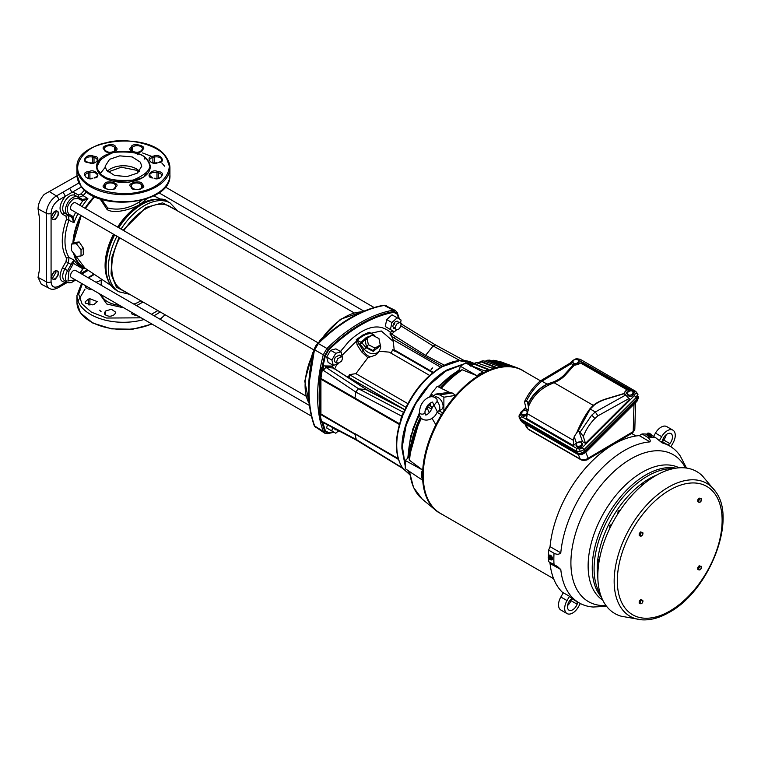 <?xml version="1.0" encoding="UTF-8"?>
<svg xmlns="http://www.w3.org/2000/svg" width="761" height="761" viewBox="0 0 761 761"><rect width="100%" height="100%" fill="white"/><g stroke="black" fill="none" stroke-linecap="round" stroke-linejoin="round"><path stroke-width="1.14" d="M143.03 302.031L136.523 305.656M123.957 307.901L106.797 304.01L99.51 293.784M175.829 209.931L162.588 202.864L145.998 207.468L123.111 230.26M119.001 237.384L111.877 257.256L111.077 273.998L116.404 287.154L127.753 293.204M393.418 341.537L381.261 330.978L362.636 335.106L342.031 355.32M336.762 364.443L334.754 368.847M333.537 368.058L332.167 366.07L332.652 365.004M340.452 351.477L349.137 341.128C365.851 325.832 379.625 322.921 390.46 332.414L392.847 330.902M394.055 331.596L391.934 334.231L390.184 332.871L390.46 332.414M390.184 332.871L390.022 334.117L391.297 335.753M371.026 333.242L369.713 332.795A46.469 26.835 120 0 0 356.947 340.167L356.281 339.625L362.702 335.192L369.123 332.205L372.823 334.326M372.567 335.278L373.584 335.135L374.241 336.143M374.583 335.962L373.594 335.81M136.39 168.866A18.302 10.568 0 0 0 107.377 171.282A18.302 10.568 0 0 1 123.453 165.765A18.302 10.568 0 0 1 139.52 171.282A18.302 10.568 0 0 0 136.39 168.866M138.806 171.967L136.39 170.245L121.303 167.22L108.091 171.967M101.365 199.23L107.72 207.981C118.117 210.588 128.609 208.609 139.177 202.036L142.022 200.229M83.272 251.501A48.362 27.919 120 0 0 83.387 254.621L81.027 255.981L76.252 256.409L71.467 250.464L71.467 244.091L74.331 242.445L79.201 241.969L83.387 248.248A48.362 27.919 120 0 0 83.272 251.501M74.521 254.26A47.601 27.482 120 0 0 82.454 266.464L111.049 285.518M114.026 234.512A50.568 29.194 120 0 0 105.522 266.141L105.522 266.312A50.768 29.308 120 0 0 109.993 283.748M79.734 205.223L82.74 200.856L77.974 198.497L73.446 198.944C67.158 204.5 65.646 209.57 68.918 214.174L72.476 216.229L71.144 216.761L68.366 215.306L69.023 220.072A48.542 28.033 120 0 0 64.98 241.085A48.542 28.033 120 0 0 69.023 257.427L74.007 260.091A48.314 27.891 120 0 0 80.533 266.198L83.444 267.72A48.171 27.815 -60 0 1 73.627 253.147M318.117 342.85L75.501 202.778A4.109 2.378 120 0 0 72.333 203.881A4.109 2.378 120 0 0 70.535 208.019A4.109 2.378 120 0 0 71.391 209.903L314.008 349.974M309.47 405.499L75.501 270.421A4.109 2.378 120 0 0 72.333 271.525A4.109 2.378 120 0 0 70.535 275.663A4.109 2.378 120 0 0 71.391 277.546L311.382 416.105M50.93 277.185L53.146 277.175L55.934 272.343L55.505 270.878M51.662 217.751L53.146 217.389L55.934 212.557L55.505 211.082M119.743 237.822A48.076 27.757 120 0 0 111.762 267.71A48.076 27.757 120 0 0 121.712 289.722L305.998 396.11M316.11 427.777L314.693 425.998L323.273 431.373A141.185 81.513 -60 0 1 317.613 396.357A141.185 81.513 -60 0 1 323.273 354.788L314.693 349.841L318.355 343.506C328.885 333.175 339.729 324.757 350.888 318.241A140.861 81.332 -60 0 1 384.305 305.437L386.55 305.77M315.14 426.883L314.693 425.998C310.964 415.829 309.09 404.215 309.071 391.164A140.861 81.332 -60 0 1 309.432 381.271L314.464 349.689C314.75 347.102 315.958 344.999 318.098 343.392L318.326 343.192A140.823 81.303 -60 0 1 383.839 305.37L385.294 305.38M390.022 334.117L391.392 335.934L391.934 334.231L425.589 355.358L433.123 345.989L435.558 344.99L401.009 323.796M348.386 377.123L349.185 375.068L349.442 376.866M349.375 374.631L349.394 376.838L350.117 375.059L349.375 374.631L355.901 373.651L367.905 357.708L361.542 351.763L357.118 344.828L356.281 339.625A1.693 0.771 51.1 0 0 356.947 340.167L358.754 343.601L357.118 344.828M333.356 431.848L328.819 432.781L325.385 430.802L324.671 431.183A140.462 81.094 -60 0 1 322.141 422.869L321.427 422.022L319.848 413.765L321.475 421.156L323.568 422.774L356.433 440.143L354.987 434.331L320.98 414.678L319.839 405.394A140.119 80.894 -60 0 1 319.839 387.454L320.952 378.436L354.987 398.07L355.863 392.105L357.813 389.166L358.812 388.9L325.898 367.363L323.045 370.588L323.473 365.879L322.892 366.441M400.296 421.889L401.532 416.039L403.225 412.995L404.205 412.719L358.812 388.9L366.345 389.565L336.372 369.998A1.693 0.951 -56.5 0 1 336.647 370.093L333.394 368.029L325.898 367.363L325.042 365.955L328.685 367.24L332.062 366.06L328.448 367.021L325.042 365.955M405.974 407.306L350.117 375.059M342.498 358.317L341.651 361.18L337.532 363.558L336.685 361.675L337.532 358.812L341.651 356.433L342.498 358.317M337.532 363.558L335.144 362.179L334.298 360.295L335.144 357.432L339.254 355.054L341.651 356.433M395.301 328.381L393.732 328.352L392.876 326.469C393.627 322.74 395.282 320.999 397.841 321.237L398.688 323.121M401.085 324.5C400.324 328.229 398.669 329.979 396.12 329.732L395.263 327.858C396.024 324.119 397.68 322.369 400.229 322.616L401.085 324.5M409.599 473.218L407.211 469.994M405.271 466.312L401.903 448.448C401.275 420.766 423.068 383.03 447.344 369.741L464.505 363.71M403.368 412.909L402.721 414.802A64.266 37.108 120 0 0 402.046 416.448L401.313 418.445L402.388 416.828C398.65 426.892 396.757 436.434 396.728 445.451C396.823 454.488 398.669 461.832 402.265 467.482L402.046 467.406A64.266 37.108 120 0 0 402.693 468.329L401.171 465.523L401.532 467.206L402.788 468.395L402.074 468.015M336.723 429.851L335.144 429.822L334.298 427.939M339.358 431.126L337.532 431.202L336.685 429.318M440.695 367.23L392.999 339.701L391.801 336.619L424.999 356.605L425.589 355.358L444.329 365.213M392.999 339.701L394.36 351.163M379.663 345.865L373.423 351.382L366.098 347.758L364.348 349.347L360.096 344.333L361.037 342.383L366.298 337.475L371.891 335.411M356.947 340.167L361.856 342.754L366.897 338.008L369.446 336.819M445.47 371.33L429.156 385.123L415.496 403.825L406.136 424.999L402.341 446.032M409.57 472.971L407.611 470.25M405.271 465.656L402.331 446.25L406.155 425.256L415.601 403.882L429.394 385.018L445.661 371.206L463.934 364.043M431.325 369.599L432.705 367.886L431.097 369.389M105.142 167.43L99.815 174.145M146.654 198.859L140.443 204.138C132.443 209.132 114.445 214.374 107.149 209.598L100.005 198.773M94.821 196.709A47.601 27.482 120 0 0 85.46 208.533M81.351 215.648A47.601 27.482 120 0 0 73.522 242.911M94.649 196.623L85.318 208.447M81.208 215.563L73.313 243.035M74.169 253.822L84.994 268.157M71.467 244.091L76.252 243.663L81.027 249.618L81.027 255.981M79.201 241.969L76.252 243.663M83.387 248.248L81.027 249.618M82.074 206.573A48.314 27.891 120 0 1 87.886 198.65L82.74 200.856L82.321 199.382L87.886 198.65L83.13 195.644L78.668 197.451L75.168 195.425A10.312 5.955 120 0 0 64.856 201.38A10.312 5.955 120 0 0 64.856 213.28L68.366 215.306L66.036 216.238L62.526 214.212C58.473 209.941 59.425 203.938 65.37 196.205L71.962 192.4L74.806 192.942L78.316 194.968L81.123 193.827L84.5 190.06M66.759 281.922L65.37 282.398C59.425 281.541 58.473 276.633 62.526 267.682L66.036 261.603L66.454 258.112C60.88 248.371 60.88 235.415 66.454 219.244L74.007 222.697L73.341 217.123L75.624 212.348M82.321 199.382L78.668 197.451L78.316 194.968M77.955 213.689A48.314 27.891 120 0 0 74.007 222.697L71.867 217.503L73.341 217.123L72.476 216.229M81.522 200.552L81.322 199.135L77.765 197.08A10.178 5.879 120 0 0 72.676 197.584A10.178 5.879 120 0 0 66.026 206.554A10.178 5.879 120 0 0 67.586 214.707L71.867 217.503M71.867 262.878L74.007 260.091L73.341 263.316L71.867 262.878L71.144 264.447L68.366 262.954L64.856 269.023A10.312 5.955 120 0 0 64.989 280.999L67.719 282.426A10.178 5.879 120 0 0 72.676 281.846M66.454 258.112L69.023 257.427L68.366 262.954L66.036 261.603M84.148 268.062L82.74 268.738L73.341 263.316L72.476 265.218L71.144 264.447L67.586 270.602L62.526 267.682M66.454 219.244L66.036 216.238M55.144 270.859C59.891 270.945 59.891 273.779 55.144 279.354C50.388 279.268 50.388 276.433 55.144 270.859M55.144 211.063C59.891 211.158 59.891 213.993 55.144 219.568C50.388 219.472 50.388 216.638 55.144 211.063M80.029 273.037L82.74 268.738M72.476 265.218L68.918 271.373L67.976 280.971L75.425 279.867M81.503 186.892L71.962 192.4L69.66 188.309L63.068 192.114L65.37 196.205L58.721 200.048C54.079 203.254 51.529 207.667 51.073 213.289L51.073 281.817C51.558 286.868 54.107 288.343 58.721 286.241L65.37 282.398L64.675 283.948L58.026 287.782C54.611 289.532 51.767 289.76 49.494 288.467L41.256 284.167L38.05 277.385L39.287 270.688L39.287 216.885L38.05 208.856L46.383 213.337L46.383 281.865A14.193 8.2 120 0 0 49.494 288.467M354.074 312.847L169.789 206.45A48.076 27.757 120 0 0 123.862 230.697M77.004 175.877L44.186 194.416C40.285 198.906 38.24 203.72 38.05 208.856M316.719 344.362L314.141 349.518A140.195 80.942 -60 0 0 308.624 390.355M314.807 426.55L314.131 425.304A1.122 0.828 -20.1 0 0 314.407 425.627A140.823 81.303 -60 0 1 308.861 391.011A140.823 81.303 -60 0 1 314.407 349.984L314.464 349.689M318.098 343.392L326.954 348.49A141.185 81.513 -60 0 1 393.247 310.174L384.029 305.332M324.833 355.301L323.273 354.788L326.926 348.471L328.153 349.565L324.671 355.729A140.462 81.094 -60 0 0 322.141 366.954L322.788 366.526M328.153 349.565L328.429 349.204A140.462 81.094 -60 0 1 393.779 311.477L393.247 310.174L395.587 310.574M324.785 433.199L323.273 431.373L324.671 431.183M319.848 413.765L319.582 407.202A140.462 81.094 -60 0 1 319.144 396.643A140.462 81.094 -60 0 1 319.582 385.58L319.563 380.538L321.418 368.077L322.141 366.954M394.103 311.487L397.537 313.656A140.462 81.094 -60 0 1 399.278 319.002M333.936 432.181A140.462 81.094 -60 0 1 328.429 433.351L324.833 431.458M328.429 349.204L328.819 349.813L325.385 355.758L324.671 355.729M397.537 313.656L397.242 314.274L393.808 312.295A1.122 0.828 -99.9 0 0 393.779 311.477M322.892 423.002L323.387 422.736L321.427 422.022L321.475 421.156M320.543 414.022L319.563 411.711M319.582 407.202L319.839 405.394M319.839 387.454L319.582 385.58M322.141 422.869L322.788 423.002M319.563 380.538L320.838 378.655M320.781 379.13L322.312 369.627L321.637 368.533L323.33 367.544M323.473 365.879L331.777 366.06M392.6 330.759L390.564 332.281M390.869 331.939L392.181 330.521M394.036 328.486L395.387 326.802M398.06 323.025L399.173 322.188M338.778 363.691L333.299 365.375L328.124 362.388L326.697 357.052L330.597 350.298L335.924 348.861L341.109 351.858L342.383 357.442M389.175 328.781L385.275 326.526L386.702 319.553L392.039 314.826L401.114 320.067L400.543 322.864M394.911 322.093L394.512 324.053L393.009 325.385M321.427 422.022L323.045 421.984L355.863 439.287L402.816 468.129M320.98 414.678L320.781 413.917L320.98 414.678M323.568 422.774L323.045 421.984M398.441 459.397L320.923 413.984L320.923 379.197L399.953 424.828M319.972 404.728L319.972 388.091L319.943 404.814M330.597 430.25L326.688 427.996L327.354 424.781M322.312 369.627L355.863 392.105L401.751 416.172L403.206 413.48M400.771 323.159L401.894 323.929M326.697 357.052L331.872 360.039L335.772 353.285L330.597 350.298M333.299 365.375L331.872 360.039M335.772 353.285L341.109 351.858M386.702 319.553L391.886 322.54L397.213 317.813M396.491 329.884L394.36 331.777L390.45 329.523L391.886 322.54M385.275 326.526L390.45 329.523M402.179 468.072L356.376 440.105M398.193 458.588L354.94 433.637M337.903 431.354L335.772 433.247L326.688 427.996M331.872 430.992L332.576 427.539M354.94 398.831L354.987 398.07L400.001 424.077M334.031 369.047L332.49 366.174M379.14 351.268L389.271 352.134L429.651 375.449M391.002 353.38L392.695 349.613L432.8 372.766M402.693 468.329L410.036 474.874M401.313 465.761L402.265 467.482M401.313 418.445L401.228 418.683C394.559 438.764 394.807 454.907 401.998 467.102L402.198 467.378M395.073 336.115L394.569 338.207L391.801 336.619M391.392 335.934L391.725 336.505M404.795 409.808L366.907 390.136M355.901 373.651L407.839 403.644M377.646 353.389L375.744 355.035L367.905 357.708M366.098 347.758L361.856 342.754L360.096 344.333L358.754 343.601L363.339 350.773C365.109 353.951 367.43 355.958 370.312 356.785M377.608 353.446L379.473 350.792L376.961 352.904C372.471 354.578 368.267 353.399 364.348 349.347L361.542 351.763M374.526 335.553A1.693 0.999 121.3 0 0 374.241 335.173A1.693 0.999 121.3 0 0 373.594 335.135L369.123 332.205M466.826 363.558L472.914 364.072M424.999 356.605L442.445 366.212M348.215 377.075L345.722 376.086M373.584 335.135L374.536 335.591M401.97 416.105L403.159 414.831C412.3 393.18 425.304 377.152 442.17 366.745L459.416 360.714L474.074 363.435A78.992 45.612 -60 0 1 476.338 362.626L477.157 362.588A79.505 45.907 120 0 0 474.636 363.511L470.878 365.223L470.365 366.117M467.225 363.768L472.743 364.167M367.03 338.207L365.242 340.757L366.564 347.225L373.175 350.631L378.464 347.577L380.262 345.028L378.94 338.559L372.319 335.154L367.03 338.207L368.353 344.676L374.964 348.081L380.262 345.028M373.175 350.631L374.964 348.081M366.564 347.225L368.353 344.676M440.724 388.062L443.254 385.418M147.387 160.495L147.52 160.685C153.38 166.925 148.604 173.394 133.204 180.081C114.074 181.489 102.849 178.778 99.51 171.948L99.377 171.758C93.517 165.518 98.293 159.049 113.703 152.362C132.823 150.954 144.048 153.665 147.387 160.495M81.427 177.408C88.409 189.87 121.075 197.527 141.07 191.439C162.664 187.463 176.076 168.638 165.603 157.061L165.47 156.871C158.488 144.409 125.822 136.752 105.827 142.84C84.243 146.816 70.821 165.641 81.294 177.218L81.427 177.408M106.54 170.264L105.142 166.221L109.584 159.315L119.772 155.862L132.224 156.947L140.366 162.179L141.755 166.221L137.313 173.127L127.125 176.571L114.673 175.496L106.54 170.264M150.202 167.02L143.705 177.227L128.818 182.269L110.621 180.699L98.73 173.051L96.695 167.144L101.137 158.621M82.321 283.853L78.668 294.203L82.074 303.972L91.406 312.143L106.635 318.041L141.156 317.822M151.439 314.264L157.888 310.602M92.328 289.627L88.352 289.028L85.46 287.354L85.175 285.508M92.452 304.838L85.46 303.163L85.051 301.984L88.352 299.13L89.912 298.75L97.313 301.603L94.012 304.457L92.452 304.838M114.702 314.341C111.391 316.833 108.091 316.833 104.818 314.341L104.409 313.161L105.465 311.068L111.42 309.223L115.758 312.257L114.702 314.341M138.302 316.176L132.195 314.341L131.149 312.048M94.383 274.407L88.485 277.917M573.87 359.924L577 359.135L577.884 359.81A2.816 2.083 158.9 0 1 578.208 361.894A2.816 2.083 158.9 0 1 576.02 363.53A2.816 2.083 158.9 0 1 573.509 363.092A2.816 2.083 158.9 0 1 573.185 361.009L573.87 359.924M574.878 365.042L572.624 362.407L573.185 361.009A2.816 2.083 158.9 0 1 575.373 359.373A2.816 2.083 158.9 0 1 576.781 359.306A2.816 2.083 158.9 0 1 577.884 359.81L579.311 361.894L578.065 364.376L575.43 365.042M574.517 364.091L577.647 363.292L578.893 360.809M577.647 363.292L578.065 364.376M574.783 365.042L572.624 362.407M629.062 389.822L582.194 362.759L629.271 389.946L625.314 394.816M585.475 443.359L583.326 436.472L580.11 432.153L591.582 415.306L595.302 411.967L625.694 395.035L629.642 399.297L585.475 443.359L582.479 441.627L576.324 442.769L573.49 445.604L526.488 418.464L529.028 404.947M528.21 410.293L526.136 409.095L524.7 402.626L524.738 401.237L526.374 401.133C530.503 392.999 535.687 386.341 541.937 381.156L547.035 384.105C538.855 388.376 532.643 394.598 528.419 402.769L528.562 403.244C532.966 394.54 539.559 388.034 548.329 383.715L547.035 384.105M571.264 363.615L541.937 381.166L540.281 380.976L569.884 363.263L574.441 365.014L565.337 375.106A1.122 0.818 42 0 1 564.557 374.526A36.614 21.137 180 0 1 553.475 381.917L548.329 383.715L548.976 384.952C539.853 389.404 533.223 396.158 529.066 405.213L528.562 403.244M629.271 389.946L627.368 389.984L580.614 362.987L578.779 364.11L574.441 365.014M573.49 364.624L564.557 374.526M565.337 375.106A37.489 21.65 180 0 1 553.989 382.678L548.976 384.952M540.281 380.976L540.167 381.052C533.832 386.388 528.686 393.114 524.738 401.237M528.743 408.733L527.43 401.741L526.374 401.133M527.43 401.741L528.419 402.769M625.694 395.035L623.868 393.551L625.428 391.04L626.455 392.762M629.157 398.441L597.889 415.858L595.302 411.967L590.203 409.028L593.98 405.309A36.614 21.137 180 0 1 606.783 398.907L623.934 393.751M577.609 431.887L590.203 409.028M577.723 431.24L579.045 431.544L582.479 441.627M580.11 432.153L579.045 431.544M590.517 408.676A1.122 0.685 37.4 0 1 590.022 408.657L593.266 405.356A37.489 21.65 180 0 1 606.384 398.802L623.868 393.551M577.685 431.611L576.752 432.743C580.576 423.497 585 415.468 590.022 408.657M627.368 389.984L625.428 391.04M576.324 442.769L574.232 436.633L573.385 440.305L573.499 445.565M574.232 436.633L576.752 432.743M521.827 412.338L520.495 414.85L521.608 416.609A1.969 1.141 120 0 0 520.743 419.045L519.021 416.286L519.335 418.189L521 420.433L576.8 452.652L576.267 451.102L520.743 419.045L521 420.433M580.377 359.553A1.969 1.141 120 0 0 580.101 359.249L635.625 391.306A1.969 1.141 120 0 1 635.911 391.611L637.965 394.141L636.919 398.916L584.496 451.216C581.994 453.318 579.425 453.794 576.8 452.652M520.372 419.986L521.96 421.68L576.828 453.356C579.73 454.621 582.565 454.098 585.314 451.777L636.805 400.41L638.384 396.319M577.513 454.108A1.122 0.647 -60 0 1 577.047 453.87L581.347 454.469L585.209 452.605M585.789 452.329L588.177 458.217A2.93 1.712 -120.6 0 1 587.578 459.473L587.578 459.473C587.977 460.044 582.403 460.976 580.672 459.587L580.672 459.587A2.93 1.693 -60 0 1 580.224 459.054C582.84 460.3 585.494 460.015 588.177 458.217L633.209 431.592L634.807 429.347L632.6 432.857A2.93 1.712 -120.6 0 0 633.209 431.592L633.999 404.243M540.51 380.842L522.721 370.569A82.407 47.582 120 0 0 481.523 374.65A82.407 47.582 120 0 0 427.682 447.268A82.407 47.582 120 0 0 440.315 513.304L553.628 578.721M442.074 514.322A82.54 47.658 -60 0 1 440.219 513.399L440.914 513.608M422.707 480.286L422.726 480.248C420.89 475.777 420.89 472.41 422.726 470.146L409.589 460.338L409.266 456.914L405.271 460.462L405.271 468.7L422.726 480.296A82.54 47.658 -60 0 0 435.758 510.355A82.54 47.658 -60 0 0 439.097 512.743L439.753 512.943M459.197 371.32L462.393 369.846L477.109 375.782L479.487 373.603L483.311 372.205L465.751 362.997L460.253 366.174L459.197 371.32M448.809 392.105L452.177 392.971L439.687 394.93L435.815 394.074L449.428 392.362L437.223 386.331L431.04 394.027L433.332 395.501M431.04 394.027L431.772 396.747M429.946 403.244A79.505 45.907 120 0 0 428.51 405.48L431.173 406.26M470.707 365.499A78.469 45.299 -60 0 1 473.979 364.1L488.619 369.827M473.979 364.1L474.75 364.081A78.973 45.593 120 0 0 471.097 365.651M478.032 362.921A78.973 45.593 120 0 1 481.399 361.97L495.516 367.592M476.338 362.626L491.977 368.134A82.302 47.515 120 0 1 495.63 367.078L481.333 361.38L478.412 362.569M484.89 361.275A78.973 45.593 120 0 1 487.82 360.914L501.147 366.051M480.514 361.418L481.333 361.38A79.505 45.907 120 0 1 483.777 360.857L498.816 366.402A82.302 47.515 120 0 1 502.336 365.927L487.791 360.324L485.661 361.028M491.768 360.8A78.973 45.593 120 0 1 493.918 360.933L506.826 365.784M489.228 360.248L505.38 365.775A82.302 47.515 120 0 1 508.7 365.898L493.927 360.343L492.243 360.771M493.033 360.391L493.927 360.343A79.505 45.907 120 0 1 496.115 360.628L511.554 366.269A82.302 47.515 120 0 1 514.636 366.983L498.598 361.532M428.51 405.48L427.111 407.763A79.505 45.907 120 0 0 425.104 411.225M422.726 470.098A82.54 47.658 -60 0 1 435.863 424.771L431.982 418.246M429.204 412.814L427.111 407.763M434.407 397.318L434.521 397.252A7.039 4.062 60 0 1 439.972 399.049A7.039 4.062 60 0 1 443.083 406.184A7.039 4.062 60 0 1 441.561 409.437L438.317 411.178A6.925 3.995 60 0 1 437.175 411.463L432.648 402.322M439.687 394.93L443.882 397.213L455.725 395.349A82.54 47.658 -60 0 1 480.923 374.203A82.54 47.658 -60 0 1 517.889 368.096A82.54 47.658 -60 0 1 524.481 371.587M435.815 394.074L432.552 396.804M435.863 424.771A82.54 47.658 -60 0 1 443.882 410.892L443.882 397.213M437.175 401.437L432.448 407.125C430.859 411.244 428.833 413.803 426.35 414.783C425.722 415.601 425.275 414.821 424.99 412.462A2.816 1.627 180 0 1 424.99 412.548A2.816 1.627 180 0 1 424.305 413.565A2.816 1.627 180 0 1 421.223 414.032A2.816 1.627 180 0 1 419.359 412.538A2.816 1.627 180 0 1 419.359 412.472C419.872 407.886 420.852 404.757 422.288 403.073C423.677 400.514 431.068 392.628 436.985 399.287L437.175 401.437A6.925 3.995 60 0 1 439.82 407.972A6.925 3.995 60 0 1 438.317 411.178M432.105 408.143A6.925 3.995 60 0 1 430.079 403.159M452.177 392.971L455.725 395.349A82.54 47.658 -60 0 0 443.882 410.892M460.253 366.174L477.109 375.782M469.594 365.385L470.365 365.366A79.505 45.907 120 0 0 470.317 365.385M473.865 363.53L488.686 369.332A82.302 47.515 120 0 0 484.947 370.959L470.365 365.366M490.122 360.2A79.505 45.907 120 0 0 487.791 360.324L486.935 360.372M499.568 361.418L501.261 361.979A79.505 45.907 120 0 0 499.635 361.437L498.702 361.485M440.219 513.399L439.639 512.904M405.271 460.462L422.707 470.089M422.726 480.248A82.54 47.658 -60 0 1 422.726 470.146M550.051 563.482A90.692 52.357 120 0 0 562.398 592.277L569.218 596.11A90.607 52.309 120 0 0 575.506 600.819L579.425 603.026A90.559 52.281 -60 0 1 560.79 569.523L550.051 563.482L549.518 562.141M550.051 546.664L560.79 552.828A90.559 52.281 -60 0 1 624.42 450.502A90.559 52.281 -60 0 1 649.97 441.894L639.307 435.615A90.692 52.357 120 0 0 550.051 546.664L548.624 550.136A92.376 53.337 120 0 0 548.434 556.453M548.472 558.564A92.376 53.337 120 0 0 548.624 561.637L557.423 566.479L560.79 569.523M639.307 435.615L642.008 433.97A92.376 53.337 120 0 1 646.546 434.122M661.357 442.341L662.489 443.007A90.559 52.281 -60 0 1 669.975 446.174L666.113 443.891A90.607 52.309 120 0 0 659.873 441.095M650.636 434.74L655.953 437.889A92.309 53.299 120 0 0 647.373 437.118C649.837 438.945 650.703 440.533 649.97 441.894M655.953 437.889L661.975 442.769M686.108 467.187L686.441 468.063M669.975 446.174A90.559 52.281 -60 0 1 680.305 456.077L686.165 467.349M606.603 606.336L593.161 607.021A90.559 52.281 -60 0 1 579.425 603.026M560.79 552.828C559.116 554.569 556.862 554.712 554.037 553.237A92.309 53.299 120 0 0 554.037 564.672M633.675 493.451L634.664 492.415M644.7 483.254L642.037 484.481L641.637 485.813M626.455 501.756L625.704 502.707M620.529 509.775L618.141 511.154L617.742 514.017M609.78 528.41L609.78 525.642L612.053 523.863M606.241 536.419L605.794 537.551M602.208 547.949L601.808 549.328M598.698 563.977L598.622 564.491M599.582 558.669L598.622 559.677L598.622 562.436M641.685 619.815L621.299 616.239A81.96 47.315 -60 0 1 600.743 553.352A81.96 47.315 -60 0 1 655.782 475.625A81.96 47.315 -60 0 1 702.355 475.834L715.654 491.711A76.747 44.309 -60 0 0 668.434 487.183A76.747 44.309 -60 0 0 615.953 564.177A76.747 44.309 -60 0 0 641.685 619.815C650.398 620.396 659.549 617.922 669.138 612.396C708.9 591.24 737.285 519.734 715.654 491.711M697.78 501.689L697.78 499.825L699.169 498.094L700.824 498.712A1.969 1.141 -60 0 1 701.518 499.701A1.969 1.141 -60 0 1 700.824 501.499L699.426 502.298A1.969 1.141 -60 0 1 698.731 501.309A1.969 1.141 -60 0 1 699.426 499.511A1.969 1.141 -60 0 1 700.824 498.712L700.006 498.579L698.608 500.31L698.608 502.165L697.78 501.689M701.395 498.702L700.824 501.499A1.969 1.141 -60 0 1 700.13 502.117A1.969 1.141 -60 0 1 699.426 502.298L698.608 502.165M700.006 498.579L699.169 498.094M698.608 500.31L697.78 499.825M639.173 603.131L639.211 601.257L640.619 599.544L642.265 600.182A1.969 1.141 -60 0 1 642.94 601.2A1.969 1.141 -60 0 1 642.217 602.997L640.819 603.768A1.969 1.141 -60 0 1 640.153 602.741A1.969 1.141 -60 0 1 640.876 600.952A1.969 1.141 -60 0 1 642.265 600.182L641.456 600.02L640.039 601.732L640.011 603.606L639.173 603.131M642.826 600.191L642.217 602.997A1.969 1.141 -60 0 1 641.513 603.597A1.969 1.141 -60 0 1 640.819 603.768L640.011 603.606M641.456 600.02L640.619 599.544M640.039 601.732L639.211 601.257M639.192 535.506L639.192 533.651L640.591 531.92L642.246 532.529A1.969 1.141 -60 0 1 642.94 533.518A1.969 1.141 -60 0 1 642.236 535.316L640.848 536.125A1.969 1.141 -60 0 1 640.153 535.135A1.969 1.141 -60 0 1 640.848 533.337A1.969 1.141 -60 0 1 642.246 532.529L641.418 532.396L640.03 534.127L640.03 535.991L639.192 535.506M642.817 532.519L642.236 535.316A1.969 1.141 -60 0 1 641.542 535.934A1.969 1.141 -60 0 1 640.848 536.125L640.03 535.991M641.418 532.396L640.591 531.92M640.03 534.127L639.192 533.651M697.78 569.333L697.78 567.468L699.169 565.737L700.824 566.355A1.969 1.141 -60 0 1 701.518 567.345A1.969 1.141 -60 0 1 700.824 569.142L699.426 569.941A1.969 1.141 -60 0 1 698.731 568.952A1.969 1.141 -60 0 1 699.426 567.154A1.969 1.141 -60 0 1 700.824 566.355L700.006 566.222L698.608 567.953L698.608 569.808L697.78 569.333M701.395 566.346L700.824 569.142A1.969 1.141 -60 0 1 700.13 569.761A1.969 1.141 -60 0 1 699.426 569.941L698.608 569.808M700.006 566.222L699.169 565.737M698.608 567.953L697.78 567.468M650.969 435.587A2.673 0.561 -158.8 0 1 651.426 436.148A2.673 0.561 -158.8 0 1 649.875 436.091A2.673 0.561 -158.8 0 1 647.288 435.035A2.673 0.561 -158.8 0 1 646.431 434.208L647.145 435.406C650.684 436.9 651.777 436.995 650.427 435.692M647.373 437.118L642.008 433.97M646.431 434.208A2.673 0.561 -158.8 0 1 647.145 434.093M649.571 435.863L650.836 435.939L647.021 434.379M650.988 434.122L648.981 433.941L650.988 434.122L651.283 434.788L650.018 434.674L649.571 435.825L647.678 435.035L648.572 434.074M651.283 434.788L650.836 435.939M648.981 433.941L650.018 434.674M648.41 434.502L647.849 434.598M650.16 434.036L647.487 433.218L650.198 433.932M647.697 434.436L647.972 433.732M647.678 435.035L646.993 434.379L647.487 433.218L650.018 433.561L648.753 433.332M649.39 433.304L648.638 433.085M548.624 550.136L554.037 553.237M549.385 555.14L550.878 555.169L552.058 559.735M548.7 556.301A2.673 1.541 60 0 1 549.252 555.197A2.673 1.541 60 0 1 550.583 555.33A2.673 1.541 60 0 1 552.334 557.689A2.673 1.541 60 0 1 551.925 559.83A2.673 1.541 60 0 1 550.622 559.725M551.877 557.404L551.83 559.107L551.83 557.413L550.564 555.844L551.877 557.404L550.945 557.927L550.945 559.62L551.792 559.126M549.927 556.776L550.222 556.044L549.965 557.071L550.945 557.927M549.975 556.729L549.975 557.109A1.779 1.027 60 0 1 550.736 558.888A1.779 1.027 60 0 1 549.975 559.782L550.945 559.62M549.927 556.063L549.375 556.386L549.375 559.354L549.375 556.386M549.899 559.059L549.375 559.354M548.995 559.24L548.415 556.472L550.583 555.796M550.222 556.044L549.299 555.958M580.339 603.521L578.293 607.078A11.263 6.507 -60 0 1 572.653 613.024A11.263 6.507 -60 0 1 567.021 613.585A11.263 6.507 -60 0 1 567.021 600.572L569.466 596.348M567.021 613.585L560.847 610.018A11.263 6.507 -60 0 1 560.847 597.014L563.292 592.781M576.876 601.59A6.193 3.577 -60 0 1 577.142 604.224L570.969 600.667A7.325 4.224 -60 0 1 567.601 605.452M570.969 600.667A6.193 3.577 120 0 0 571.026 599.516M577.142 604.224A7.325 4.224 -60 0 1 572.653 609.808A7.325 4.224 -60 0 1 568.99 610.17A7.325 4.224 -60 0 1 570.065 600.144A6.193 3.577 -60 0 1 570.817 599.63A6.193 3.577 -60 0 1 572.71 599.04M659.359 440.638L661.651 436.671A11.263 6.507 -60 0 1 672.924 430.165A11.263 6.507 -60 0 1 672.924 443.168L670.869 446.726M653.547 436.462L655.478 433.104A11.263 6.507 -60 0 1 666.75 426.598L672.924 430.165M666.17 434.731A7.325 4.224 -60 0 1 663.706 440.039A6.193 3.577 120 0 1 662.745 440.657M663.164 442.36A6.193 3.577 -60 0 1 662.802 439.516A7.325 4.224 -60 0 1 670.945 433.58A7.325 4.224 -60 0 1 669.88 443.606L663.706 440.039M669.88 443.606A6.193 3.577 -60 0 1 667.464 444.69M580.672 459.587L528.4 429.413A2.93 1.693 -60 0 1 527.944 428.881L580.224 459.054L578.389 454.564M528.4 429.413L526.564 427.463L527.944 428.881L525.851 424.41M520.6 420.405L522.246 422.231L576.828 453.356M638.593 397.366L638.612 397.47A1.122 0.732 177.7 0 0 638.593 397.366L636.643 401.304M634.17 391.782A1.969 1.141 120 0 1 635.625 391.306L637.594 394.274L636.148 397.623A1.969 0.685 -134.9 0 0 634.322 395.691L635.283 393.542L634.17 391.782L577.266 359.316M636.919 398.916L636.148 397.623L583.963 449.675L580.148 451.587L576.267 451.102A1.969 1.141 120 0 1 577.142 448.667L579.673 449.019L582.146 447.744L634.322 395.691M521.456 412.709A1.969 0.685 -134.9 0 0 520.543 412.548L525.746 407.354M573.442 360.552A1.969 0.685 -134.9 0 0 572.719 360.495L569.989 363.216M576.106 359.221L576.22 358.678L580.101 359.249A1.969 1.141 120 0 0 578.636 359.725M584.496 451.216L583.963 449.675A1.969 0.685 -134.9 0 0 582.146 447.744M526.593 415.582L523.654 416.324L521.77 414.64L521.352 413.565L522.236 414.25A2.816 2.083 158.9 0 1 521.913 412.167A2.816 2.083 158.9 0 1 524.101 410.531L525.727 410.284L526.612 410.969A2.816 2.083 158.9 0 1 526.935 413.052A2.816 2.083 158.9 0 1 524.748 414.688A2.816 2.083 158.9 0 1 522.236 414.25L523.235 415.249L526.374 414.45L527.62 411.967L526.612 410.969A2.816 2.083 158.9 0 0 525.499 410.464A2.816 2.083 158.9 0 0 524.101 410.531L522.598 411.083L521.352 413.565M523.235 415.249L523.654 416.324M526.374 414.45L526.66 415.192M633.875 393.399L632.629 395.872L629.499 396.671L627.606 394.997L627.197 393.913L628.082 394.598A2.816 2.083 158.9 0 1 627.758 392.514L628.434 391.43L631.573 390.631L633.875 393.399M627.197 393.913L627.758 392.514A2.816 2.083 158.9 0 1 629.946 390.878A2.816 2.083 158.9 0 1 631.345 390.812A2.816 2.083 158.9 0 1 632.458 391.316A2.816 2.083 158.9 0 1 632.781 393.399A2.816 2.083 158.9 0 1 630.593 395.035L632.22 394.797L633.456 392.315M632.22 394.797L632.629 395.872M629.081 395.596L630.593 395.035A2.816 2.083 158.9 0 1 628.082 394.598L629.499 396.671M582.603 444.548L581.356 447.03L578.227 447.829L576.334 446.146L575.915 445.071L576.8 445.746A2.816 2.083 158.9 0 1 576.477 443.673A2.816 2.083 158.9 0 1 578.664 442.027L580.291 441.789L581.176 442.474A2.816 2.083 158.9 0 1 581.499 444.557A2.816 2.083 158.9 0 1 579.311 446.193A2.816 2.083 158.9 0 1 576.8 445.746L577.808 446.745L580.938 445.956L582.184 443.473L582.603 444.548M575.915 445.071L577.161 442.588L578.664 442.027A2.816 2.083 158.9 0 1 580.063 441.96A2.816 2.083 158.9 0 1 581.176 442.474L582.184 443.473M577.808 446.745L578.227 447.829M580.938 445.956L581.356 447.03M580.614 362.987L582.27 362.807M101.546 294.954A22.25 12.842 0 0 0 107.72 301.784A22.25 12.842 0 0 0 107.967 301.927A22.25 12.842 0 0 0 119.544 305.342M133.784 304.077A22.25 12.842 0 0 0 140.804 300.738M117.603 227.082A50.074 28.908 -60 0 1 140.747 204.024A50.074 28.908 -60 0 1 153.751 199.487M158.754 199.277A50.768 29.308 120 0 0 141.679 203.986C155.282 198.288 164.024 197.518 167.896 201.684A51.263 29.593 120 0 0 142.526 204.072A51.263 29.593 120 0 0 118.773 227.758M114.664 234.883A51.263 29.593 120 0 0 106.017 266.997A51.263 29.593 120 0 0 116.633 290.464L118.925 291.786L129.684 294.326M141.346 204.176A50.568 29.194 120 0 0 141.28 204.214L141.679 203.986A50.768 29.308 120 0 0 141.422 204.138A50.768 29.308 120 0 0 118.174 227.415M114.064 234.54A50.768 29.308 120 0 0 105.522 266.312C105.608 277.832 109.318 285.889 116.633 290.464M167.896 201.684L170.188 203.006A51.263 29.593 120 0 0 144.818 205.394A51.263 29.593 120 0 0 121.066 229.08M116.956 236.205A51.263 29.593 120 0 0 108.309 268.319A51.263 29.593 120 0 0 118.925 291.786M408.238 457.827A71.534 41.303 -60 0 1 419.549 414.688M430.45 396.852A71.534 41.303 -60 0 1 431.449 395.52M438.564 386.997A71.534 41.303 -60 0 1 458.816 370.426A71.534 41.303 -60 0 1 459.454 370.065M107.662 279.306A50.074 28.908 -60 0 1 105.094 265.494A50.074 28.908 -60 0 1 113.494 234.207M85.879 268.747A48.171 27.815 -60 0 1 83.444 267.72L85.888 268.747M55.115 270.992A4.671 2.692 -60 0 1 56.637 270.707A4.671 2.692 -60 0 1 58.159 273.037A4.671 2.692 -60 0 1 54.859 278.754A4.671 2.692 -60 0 1 52.081 278.602A4.671 2.692 -60 0 1 51.558 276.852A4.671 2.692 -60 0 1 51.891 274.997M53.422 272.343A4.671 2.692 -60 0 1 54.859 271.135M56.637 270.707L55.02 271.116C52.081 273.637 51.101 276.138 52.081 278.602L52.081 278.602M55.115 211.206A4.671 2.692 -60 0 1 56.637 210.921A4.671 2.692 -60 0 1 58.159 213.251A4.671 2.692 -60 0 1 54.859 218.959A4.671 2.692 -60 0 1 52.081 218.816A4.671 2.692 -60 0 1 51.558 217.056A4.671 2.692 -60 0 1 51.891 215.211M53.422 212.557A4.671 2.692 -60 0 1 54.859 211.339M56.637 210.921L55.02 211.32C52.081 213.851 51.101 216.352 52.081 218.816L52.081 218.816M309.251 403.606A55.81 32.219 -60 0 1 305.094 385.646L305.094 385.646C305.171 375.325 307.882 364.519 313.237 353.228L313.237 353.228M409.818 474.74L403.159 468.652M394.198 349.813L433.294 372.376M140.443 204.138L139.177 202.036M107.72 207.981A1.693 1.027 -63 0 1 107.149 209.598M141.28 204.214A50.568 29.194 120 0 0 118.136 227.396M72.913 243.263A48.171 27.815 -60 0 1 80.875 215.373M84.985 208.257A48.171 27.815 -60 0 1 94.278 196.452M86.583 191.801A48.542 28.033 120 0 0 83.13 195.644L81.123 193.827M77.974 198.497A1.122 0.923 -60 0 0 77.765 197.08L75.168 195.425A1.969 1.608 -60 0 1 74.806 192.942M68.918 214.174A1.122 0.923 120 0 1 67.586 214.707L64.856 213.28L62.526 214.212M80.809 273.484L87.344 269.717M144.837 159.163L144.742 157.784M138.179 154.245L137.189 154.74M78.944 182.944L69.66 188.309M58.721 286.241L58.026 287.782M58.721 200.048A3.377 1.95 -120 0 0 56.419 195.958L63.068 192.114M51.073 213.289A3.377 1.95 180 0 1 46.383 213.337A14.193 8.2 120 0 1 56.419 195.958L49.455 191.658M51.073 281.817A3.377 1.95 180 0 1 46.383 281.865L38.05 277.385M68.918 271.373L67.586 270.602A10.178 5.879 120 0 0 67.719 282.426L71.23 282.721L75.643 280M383.839 305.37A1.122 0.828 -99.9 0 0 383.42 305.294C361.485 309.413 339.625 322.027 317.832 343.125L318.326 343.192M320.628 340.443A55.81 32.219 -60 0 1 362.179 311.915M396.928 312.305L397.423 313.399M328.153 433.38L326.954 433.504M328.819 349.813C350.488 328.876 372.148 316.367 393.808 312.295M319.496 410.997L320.343 411.064M328.819 432.781A1.122 0.828 80.1 0 1 328.429 433.351M325.385 430.802L323.073 423.335M323.073 365.898L325.385 355.758M397.242 314.274L398.697 318.669M400.885 325.822L433.123 345.989L459.91 360.543M328.685 367.24L328.001 366.26M395.568 328.162L394.797 327.582M336.372 369.998L333.394 368.029M375.744 355.035L377.408 352.666M366.583 389.632L404.814 409.77L347.596 376.714M412.567 429.708L419.378 412.947M429.109 397.194A64.714 37.365 -60 0 1 431.173 394.493M470.26 365.328A71.534 41.303 -60 0 1 471.154 365.061M98.588 172.623A26.759 15.448 180 0 1 96.695 166.906C95.382 149.879 138.987 145.246 148.214 160.894L150.202 166.906A26.759 15.448 180 0 1 128.666 182.06A26.759 15.448 180 0 1 98.73 172.823A26.759 15.448 180 0 1 98.588 172.623M76.975 174.954L80.913 186.131C97.931 212.69 172.081 204.329 169.922 174.954A46.469 26.825 180 0 1 132.775 201.246A46.469 26.825 180 0 1 80.723 185.503A46.469 26.825 180 0 1 80.514 185.227A46.469 26.825 180 0 1 76.975 174.954L76.975 167.829A46.469 26.825 180 0 0 80.514 178.093A46.469 26.825 180 0 0 80.656 178.283A46.469 26.825 180 0 0 132.69 194.122A46.469 26.825 180 0 0 169.922 167.829L166.145 157.061C149.489 130.435 74.483 139.006 76.975 167.829M166.383 157.565A46.469 26.825 180 0 1 169.922 167.829L169.922 174.954M148.309 161.199A26.759 15.448 180 0 1 150.202 166.906L150.202 167.144M164.623 166.174L161.846 163.035M152.78 156.804L142.488 152.932M154.445 163.016L154.445 157.07L152.885 157.441L152.561 156.309C144.923 156.756 151.353 165.717 157.308 162.911L157.108 162.787C152.771 163.273 150.259 162.445 149.584 160.305A5.356 3.092 180 0 1 152.885 157.441L152.885 162.816M158.868 162.54C166.507 162.093 160.076 153.132 154.122 155.929L154.445 157.07A5.356 3.092 180 0 1 161.846 159.924C162.493 160.419 161.437 161.246 158.669 162.407L158.554 162.616M154.122 155.929L152.561 156.309M94.012 162.816L94.012 157.441A5.356 3.092 180 0 1 97.313 160.305C96.637 162.445 94.126 163.273 89.788 162.787L89.589 162.911C95.544 165.717 101.974 156.756 94.335 156.309L94.012 157.441L92.452 157.07L92.452 163.016M89.903 162.987L88.343 162.616M85.051 159.924A5.356 3.092 180 0 1 92.452 157.07L92.775 155.929C86.821 153.132 80.39 162.093 88.029 162.54L88.228 162.407C85.46 161.246 84.404 160.419 85.051 159.924M88.029 162.54L89.589 162.911M94.335 156.309L92.775 155.929M132.195 151.239L132.195 147.567L131.548 148.471A0.847 0.637 -144.3 0 0 130.768 147.596C125.917 151.03 141.432 154.74 142.212 150.336A0.847 0.637 -144.3 0 0 141.527 150.526C136.229 154.454 131.12 151.353 131.139 149.651A5.356 3.092 180 0 1 131.548 148.471L131.548 150.649M142.212 150.336L142.859 149.432C147.71 145.988 132.195 142.278 131.415 146.692A0.847 0.637 35.7 0 1 132.195 147.567A5.356 3.092 180 0 1 138.179 145.722A5.356 3.092 180 0 1 142.488 148.747A5.356 3.092 180 0 1 142.336 149.479M131.415 146.692L130.768 147.596M142.859 149.432A0.847 0.637 -144.3 0 0 142.079 149.936M115.349 150.649L115.349 148.471A5.356 3.092 180 0 1 115.758 149.651C115.786 151.353 110.659 154.454 105.37 150.526A0.847 0.637 144.3 0 0 104.685 150.336C105.465 154.74 120.98 151.03 116.129 147.596A0.847 0.637 144.3 0 0 115.349 148.471L114.702 147.567L114.702 151.239M105.465 150.83A0.847 0.637 144.3 0 0 105.37 150.526L104.723 149.632A0.847 0.637 -35.7 0 1 104.818 149.936M104.561 149.479A5.356 3.092 180 0 1 104.409 148.747A5.356 3.092 180 0 1 108.718 145.722A5.356 3.092 180 0 1 114.702 147.567A0.847 0.637 144.3 0 1 115.482 146.692C114.702 142.278 99.187 145.988 104.038 149.432A0.847 0.637 -35.7 0 1 104.723 149.632L104.409 148.747M104.038 149.432L104.685 150.336M116.129 147.596L115.482 146.692M89.912 178.454L89.912 172.5A5.356 3.092 180 0 1 97.313 175.363C97.969 175.848 96.904 176.676 94.136 177.846L94.335 177.969C101.974 177.522 95.544 168.561 89.589 171.368L89.912 172.5L88.352 172.88L88.352 178.245M92.576 178.217C88.238 178.702 85.736 177.874 85.051 175.734A5.356 3.092 180 0 1 88.352 172.88L88.029 171.739C80.39 172.186 86.821 181.147 92.775 178.35M89.589 171.368L88.029 171.739M131.292 186.74A5.356 3.092 180 0 1 131.139 186.007A5.356 3.092 180 0 1 135.448 182.973A5.356 3.092 180 0 1 141.432 184.828L142.079 185.722A5.356 3.092 180 0 1 142.488 186.911C142.507 188.604 137.389 191.715 132.1 187.786A0.847 0.637 -35.7 0 0 131.415 187.587C132.195 192 147.71 188.29 142.859 184.847A0.847 0.637 144.3 0 0 142.079 185.722L142.079 187.91M141.432 188.49L141.432 184.828A0.847 0.637 144.3 0 1 142.212 183.943C141.432 179.539 125.917 183.249 130.768 186.683L131.415 187.587M131.548 187.187A0.847 0.637 144.3 0 0 130.768 186.683M142.859 184.847L142.212 183.943M105.465 188.49L105.465 184.828A5.356 3.092 180 0 1 111.448 182.973A5.356 3.092 180 0 1 115.758 186.007A5.356 3.092 180 0 1 115.605 186.74M115.349 187.187A0.847 0.637 35.7 0 1 116.129 186.683C120.98 183.249 105.465 179.539 104.685 183.943A0.847 0.637 35.7 0 1 105.465 184.828L104.818 187.91M114.797 187.786C114.083 190.982 103.325 189.232 104.409 186.911A5.356 3.092 180 0 1 104.818 185.722A0.847 0.637 35.7 0 0 104.038 184.847C99.187 188.29 114.702 192 115.482 187.587A0.847 0.637 -144.3 0 0 114.797 187.786L115.758 186.007M115.482 187.587L116.129 186.683M104.685 183.943L104.038 184.847M158.545 178.245L158.545 172.88L156.985 172.5L157.308 171.368C151.353 168.561 144.923 177.522 152.561 177.969L149.584 175.363A5.356 3.092 180 0 1 156.985 172.5L156.985 178.454M154.122 178.35C160.076 181.147 166.507 172.186 158.868 171.739L158.545 172.88A5.356 3.092 180 0 1 161.846 175.734C161.17 177.874 158.659 178.702 154.321 178.217L154.435 178.416M158.868 171.739L157.308 171.368M151.981 324.072L132.718 329.228L111.534 328.866L92.823 323.064L80.457 312.952L76.975 302.583L76.975 295.458A46.469 26.825 0 0 0 80.371 305.532A46.469 26.825 0 0 0 80.514 305.722A46.469 26.825 0 0 0 144.067 319.506M153.941 315.71A46.469 26.825 0 0 0 160.152 311.915M76.975 302.583A46.469 26.825 0 0 0 80.371 312.647A46.469 26.825 0 0 0 80.514 312.857A46.469 26.825 0 0 0 151.677 323.901M159.962 319.182A46.469 26.825 0 0 0 164.937 314.674M101.203 280.276L95.981 282.245M85.051 289.047L77.993 301.023M105.465 314.997L105.465 311.068M89.912 305.056L89.912 298.75M88.352 299.13L88.352 304.838M99.71 310.193L101.137 311.801M521.608 416.609L577.142 448.667M573.109 361.18L570.874 363.406M525.946 408.229L523.435 410.731M593.97 405.309A1.122 0.742 51.3 0 1 593.266 405.356L553.989 382.678A1.122 0.542 67.4 0 1 553.475 381.917M548.995 383.515L549.604 384.657M591.582 415.306A3.377 1.17 45.1 0 1 594.741 418.693C589.813 423.677 586.008 429.604 583.326 436.472M597.889 415.858L594.741 418.693M590.945 408.2A1.122 0.694 38.9 0 1 590.374 408.2M527.078 413.565L573.385 440.305M520.495 414.85A1.969 1.284 177.7 0 0 519.002 416.172L519.002 416.172A1.969 1.284 177.7 0 0 519.021 416.286M585.314 451.777L585.532 452.3L636.957 400.99L636.805 400.41M440.115 387.758L459.206 371.263A75.31 43.482 120 0 0 440.124 387.768M420.424 417.085A75.31 43.482 120 0 0 409.218 456.961L420.405 417.057M409.228 459.644A78.992 45.612 -60 0 1 420.976 417.922M425.656 409.152A78.992 45.612 -60 0 1 428.405 404.633M440.809 388.1A78.992 45.612 -60 0 1 461.594 369.894M409.722 471.658A79.505 45.907 120 0 0 422.146 499.007L413.518 487.449L409.399 471.44M421.356 418.369A79.505 45.907 120 0 0 409.589 460.338M441.418 414.793L436.966 412.215M431.668 409.161L427.311 406.64M439.03 410.797L442.617 412.862M462.393 369.846A79.505 45.907 120 0 0 441.285 388.338M685.461 467.939A84.823 48.97 120 0 0 630.888 458.912A84.823 48.97 120 0 0 572.272 547.311A84.823 48.97 120 0 0 606.003 605.556M602.76 600.172A76.452 44.138 -60 0 1 592.581 538.531A76.452 44.138 -60 0 1 642.189 472.277A76.452 44.138 -60 0 1 679.173 467.815M675.854 468.177A75.834 43.777 120 0 0 645.861 474.902A75.834 43.777 120 0 0 598.517 535.097A75.834 43.777 120 0 0 601.418 597.119M600.429 594.322A75.767 43.738 -60 0 1 647.659 475.996A75.767 43.738 -60 0 1 672.943 468.719M657.19 474.835A73.513 42.445 120 0 0 649.209 478.726A73.513 42.445 120 0 0 597.842 577.628M669.718 490.084A74.112 42.787 -60 0 1 722.122 520.334A74.112 42.787 -60 0 1 669.718 611.112A74.112 42.787 -60 0 1 617.314 580.852A74.112 42.787 -60 0 1 669.718 490.084M647.982 433.37L649.989 433.551M549.975 557.109L549.975 559.782M548.976 559.202A1.779 1.027 60 0 1 548.215 557.433A1.779 1.027 60 0 1 548.976 556.529M567.021 600.572L560.847 597.014M661.651 436.671L655.478 433.104M638.593 397.613A1.122 0.732 177.7 0 0 638.612 397.47L636.947 401.294L585.523 452.595L581.499 454.678L577.218 454.07L522.417 422.422A1.122 0.647 -60 0 1 522.246 422.231L521.96 421.68M522.664 422.479A1.122 0.647 -60 0 1 522.417 422.422L520.438 420.12M576.22 358.678L572.719 360.495M635.283 393.542A1.969 1.284 -2.3 0 1 637.594 394.274M579.673 449.019L580.148 451.587M403.625 412.938L403.244 413.385C412.338 392.343 425.123 376.781 441.608 366.688C454.127 359.63 465.028 358.583 474.303 363.568M374.241 335.173L375.696 336.895M407.744 458.265L410.617 436.291L419.397 413.404M429.394 397.099L431.221 394.664M437.946 386.693L459.577 369.437M158.944 192.809L363.939 311.154M435.511 344.952L464.181 360.533M101.203 285.261L101.203 278.954M153.827 195.862L160.818 199.315M84.281 268.119L82.787 269.023L80.209 273.142M177.76 211.054L170.188 203.006M88.257 270.326L81.798 274.055M165.318 186.987L374.079 307.511M64.675 283.948L67.558 282.341M314.245 349.137L317.518 343.468M314.616 348.024L314.103 349.594C306.721 379.007 306.731 404.243 314.131 425.304M384.838 305.256L383.42 305.294M309.28 403.891L304.761 381.109L312.695 352.8L313.58 351.772M362.455 311.801L340.462 319.278L319.915 340.3L319.468 341.584M384.685 305.247L395.397 310.459L397.385 312.828L399.411 319.087M314.721 426.426L324.595 433.095L327.639 433.637L334.069 432.258M400.486 322.455L401.818 323.872M366.621 389.651L336.647 370.093M370.921 333.175L374.174 335.144M347.929 376.866L404.833 409.722M379.473 350.792L380.757 346.959L379.739 342.498M469.803 365.118L472.21 364.462M142.488 148.747L141.527 150.526M131.139 186.007L132.1 187.786M160.152 319.297L165.051 314.74M93.945 274.122L87.953 277.613M81.579 283.425L76.975 295.458M520.543 412.548L519.069 416.752M631.611 433.437L636.034 435.986M470.698 365.499L474.084 364.053M477.68 362.788L480.819 361.922M484.614 361.171L487.363 360.847M491.596 360.743L493.632 360.866M432.752 402.693L432.581 402.236C432.667 401.304 427.511 404.69 427.159 406.231C425.523 408.999 424.8 411.111 424.99 412.548M419.359 412.538C418.636 423.049 433.903 422.545 437.47 411.168M473.97 363.482L476.491 362.569M480.743 361.332L483.206 360.809M487.335 360.257L489.713 360.134M493.642 360.276L495.896 360.571M422.146 499.007L435.758 510.355M501.261 361.979L517.889 368.096M650.959 434.103L648.857 433.922M549.899 556.881L549.899 559.782M587.578 459.473L632.6 432.857M524.862 423.839L526.555 427.463M634.807 429.347L635.578 402.664"/></g></svg>
